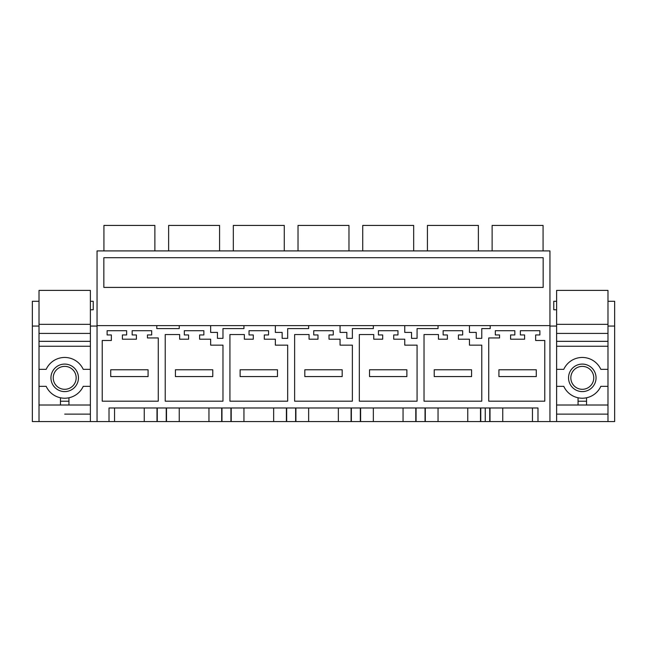 <?xml version="1.0" encoding="UTF-8"?>
<svg xmlns="http://www.w3.org/2000/svg" width="647" height="647" viewBox="0 0 647 647"><rect width="100%" height="100%" fill="white"/><g stroke="black" fill="none" stroke-linecap="round" stroke-linejoin="round"><path stroke-width="0.97" d="M490.005 407.982L490.005 421.569L485.25 421.569L485.25 407.982L166.505 407.982L166.505 421.569L97.05 421.569L97.05 325.619L549.95 325.619L549.95 421.569L537.981 421.569L537.981 407.982L109.02 407.982L109.02 421.569M485.25 421.569L166.505 421.569M549.95 325.619L549.95 250.907L97.05 250.907L97.05 325.619M179.243 325.619L179.243 328.595L156.784 328.595L156.784 325.619M485.25 325.619L490.216 325.619L490.216 328.595L481.772 328.595L481.772 338.357L476.249 338.357L476.249 332.412L469.455 332.412L469.455 325.619M438.043 325.619L438.043 328.595L417.072 328.595L417.072 338.357L411.549 338.357L411.549 332.412L404.755 332.412L404.755 325.619M373.343 325.619L373.343 328.595L352.372 328.595L352.372 338.357L346.849 338.357L346.849 332.412L340.055 332.412L340.055 325.619M308.643 325.619L308.643 328.595L287.672 328.595L287.672 338.357L282.149 338.357L282.149 332.412L275.355 332.412L275.355 325.619M243.943 325.619L243.943 328.595L222.972 328.595L222.972 338.357L217.449 338.357L217.449 332.412L210.655 332.412L210.655 325.619M499.557 334.96L499.557 337.936L488.728 337.936L488.728 401.189L544.774 401.189L544.774 340.484L535.643 340.484L535.643 334.96L539.889 334.96L539.889 330.714L520.358 330.714L520.358 334.96L524.604 334.96L524.604 339.206L510.596 339.206L510.596 334.96L514.842 334.96L514.842 330.714L495.311 330.714L495.311 334.96L499.557 334.96M352.372 345.15L352.372 401.189L294.628 401.189L294.628 334.539L309.064 334.539L309.064 339.206L317.984 339.206L317.984 334.96L313.738 334.96L313.738 330.714L333.262 330.714L333.262 334.96L329.016 334.96L329.016 339.206L340.055 339.206L340.055 345.15L352.372 345.15M404.755 345.15L417.072 345.15L417.072 401.189L359.328 401.189L359.328 334.539L373.764 334.539L373.764 339.206L382.684 339.206L382.684 334.96L378.438 334.96L378.438 330.714L397.962 330.714L397.962 334.96L393.716 334.96L393.716 339.206L404.755 339.206L404.755 345.15M447.384 339.206L438.464 339.206L438.464 334.539L424.028 334.539L424.028 401.189L481.772 401.189L481.772 345.15L469.455 345.15L469.455 339.206L458.416 339.206L458.416 334.96L462.662 334.96L462.662 330.714L443.138 330.714L443.138 334.96L447.384 334.96L447.384 339.206M210.655 339.206L199.616 339.206L199.616 334.96L203.862 334.96L203.862 330.714L184.338 330.714L184.338 334.96L188.584 334.96L188.584 339.206L179.664 339.206L179.664 334.539L165.228 334.539L165.228 401.189L222.972 401.189L222.972 345.15L210.655 345.15L210.655 339.206M229.928 334.539L244.364 334.539L244.364 339.206L253.284 339.206L253.284 334.96L249.038 334.96L249.038 330.714L268.562 330.714L268.562 334.96L264.316 334.96L264.316 339.206L275.355 339.206L275.355 345.15L287.672 345.15L287.672 401.189L229.928 401.189L229.928 334.539M107.111 330.714L107.111 334.96L111.357 334.96L111.357 340.484L102.226 340.484L102.226 401.189L158.272 401.189L158.272 337.936L147.443 337.936L147.443 334.96L151.689 334.96L151.689 330.714L132.158 330.714L132.158 334.96L136.404 334.96L136.404 339.206L122.396 339.206L122.396 334.96L126.642 334.96L126.642 330.714L107.111 330.714M109.02 407.982L114.543 407.982L114.543 421.569M114.543 407.982L144.257 407.982L144.257 421.569M166.505 407.982L156.995 407.982L156.995 421.569M156.995 407.982L144.257 407.982M485.25 287.414L103.844 287.414L103.844 257.7L543.157 257.7L543.157 287.414L485.25 287.414L543.157 287.414M103.924 250.907L103.924 225.431L154.876 225.431L154.876 250.907M103.844 257.7L485.25 257.7M179.243 407.982L179.243 421.569M208.957 407.982L208.957 421.569M221.695 407.982L221.695 421.569M168.624 250.907L168.624 225.431L219.576 225.431L219.576 250.907M231.205 407.982L231.205 421.569M243.943 407.982L243.943 421.569M273.657 407.982L273.657 421.569M286.395 407.982L286.395 421.569M233.324 250.907L233.324 225.431L284.276 225.431L284.276 250.907M295.905 407.982L295.905 421.569M308.643 407.982L308.643 421.569M338.357 407.982L338.357 421.569M351.095 407.982L351.095 421.569M298.024 250.907L298.024 225.431L348.976 225.431L348.976 250.907M360.605 407.982L360.605 421.569M373.343 407.982L373.343 421.569M403.057 407.982L403.057 421.569M415.795 407.982L415.795 421.569M362.724 250.907L362.724 225.431L413.676 225.431L413.676 250.907M425.305 407.982L425.305 421.569M438.043 407.982L438.043 421.569M467.757 407.982L467.757 421.569M480.495 407.982L480.495 421.569M427.424 250.907L427.424 225.431L478.376 225.431L478.376 250.907M490.216 325.619L490.216 328.595L485.25 328.595M490.005 421.569L537.981 421.569M502.743 407.982L502.743 421.569M532.457 407.982L532.457 421.569M543.076 250.907L543.076 225.431L492.124 225.431L492.124 250.907M39.014 309.784L39.014 421.569L32.35 421.569L32.35 301.3L39.014 301.3M97.05 326.048L90.386 326.048M39.014 326.048L32.35 326.048M39.014 421.569L97.05 421.569M90.386 386.332L90.386 369.348L83.228 369.348A20.38 20.38 0 0 0 46.172 369.348L39.014 369.348L39.014 386.332L46.172 386.332A20.38 20.38 0 0 0 83.228 386.332L90.386 386.332L90.386 414.137L64.7 414.137M90.386 341.333L39.014 341.333L39.014 290.39L90.386 290.39L90.386 421.569M607.986 341.333L556.614 341.333L556.614 290.39L607.986 290.39L607.986 421.569L549.95 421.569M607.986 326.048L614.65 326.048L614.65 301.3L607.986 301.3M549.95 326.048L556.614 326.048L556.614 421.569M607.986 421.569L614.65 421.569L614.65 326.048M607.986 386.332L607.986 369.348L600.828 369.348A20.38 20.38 0 0 0 563.772 369.348L556.614 369.348L556.614 386.332L563.772 386.332A20.38 20.38 0 0 0 600.828 386.332L607.986 386.332L607.986 414.137L556.614 414.137M90.386 309.784L93.233 309.784L93.233 301.3L90.386 301.3M556.614 309.784L553.767 309.784L553.767 301.3L556.614 301.3M110.718 369.777L110.718 376.57L148.082 376.57L148.082 369.777L110.718 369.777M175.418 369.777L175.418 376.57L212.782 376.57L212.782 369.777L175.418 369.777M240.118 369.777L240.118 376.57L277.482 376.57L277.482 369.777L240.118 369.777M304.818 369.777L304.818 376.57L342.182 376.57L342.182 369.777L304.818 369.777M369.518 369.777L369.518 376.57L406.882 376.57L406.882 369.777L369.518 369.777M434.218 369.777L434.218 376.57L471.582 376.57L471.582 369.777L434.218 369.777M498.918 369.777L498.918 376.57L536.282 376.57L536.282 369.777L498.918 369.777M71.291 365.773A13.757 13.757 0 0 1 76.775 384.439A13.757 13.757 0 0 1 58.109 389.915A13.757 13.757 0 0 1 52.625 371.249A13.757 13.757 0 0 1 71.291 365.773M39.014 341.333L39.014 369.348M60.454 397.776A20.38 20.38 0 0 0 68.946 397.776L68.946 401.221L60.454 401.221L60.454 397.776M90.386 346.234L39.014 346.234M90.386 405.014L39.014 405.014M90.386 333.415L39.014 333.415M90.386 324.349L39.014 324.349M60.454 405.014L60.454 401.221M68.946 405.014L68.946 401.221M588.891 365.773A13.757 13.757 0 0 1 594.375 384.439A13.757 13.757 0 0 1 575.709 389.915A13.757 13.757 0 0 1 570.225 371.249A13.757 13.757 0 0 1 588.891 365.773M556.614 341.333L556.614 369.348M578.054 397.776A20.38 20.38 0 0 0 586.546 397.776L586.546 401.221L578.054 401.221L578.054 397.776M607.986 346.234L556.614 346.234M607.986 405.014L556.614 405.014M607.986 333.415L556.614 333.415M607.986 324.349L556.614 324.349M578.054 405.014L578.054 401.221M586.546 405.014L586.546 401.221M70.2 367.779A11.46 11.46 0 0 1 74.761 383.339A11.46 11.46 0 0 1 59.209 387.901A11.46 11.46 0 0 1 54.639 372.348A11.46 11.46 0 0 1 70.2 367.779M587.791 367.779A11.46 11.46 0 0 1 592.361 383.339A11.46 11.46 0 0 1 576.801 387.901A11.46 11.46 0 0 1 572.239 372.348A11.46 11.46 0 0 1 587.791 367.779M157.261 407.982L157.261 421.569M166.239 407.982L166.239 421.569M221.961 407.982L221.961 421.569M230.939 407.982L230.939 421.569M286.661 407.982L286.661 421.569M295.639 407.982L295.639 421.569M351.361 407.982L351.361 421.569M360.339 407.982L360.339 421.569M416.061 407.982L416.061 421.569M425.039 407.982L425.039 421.569M480.761 407.982L480.761 421.569M489.739 407.982L489.739 421.569"/></g></svg>
